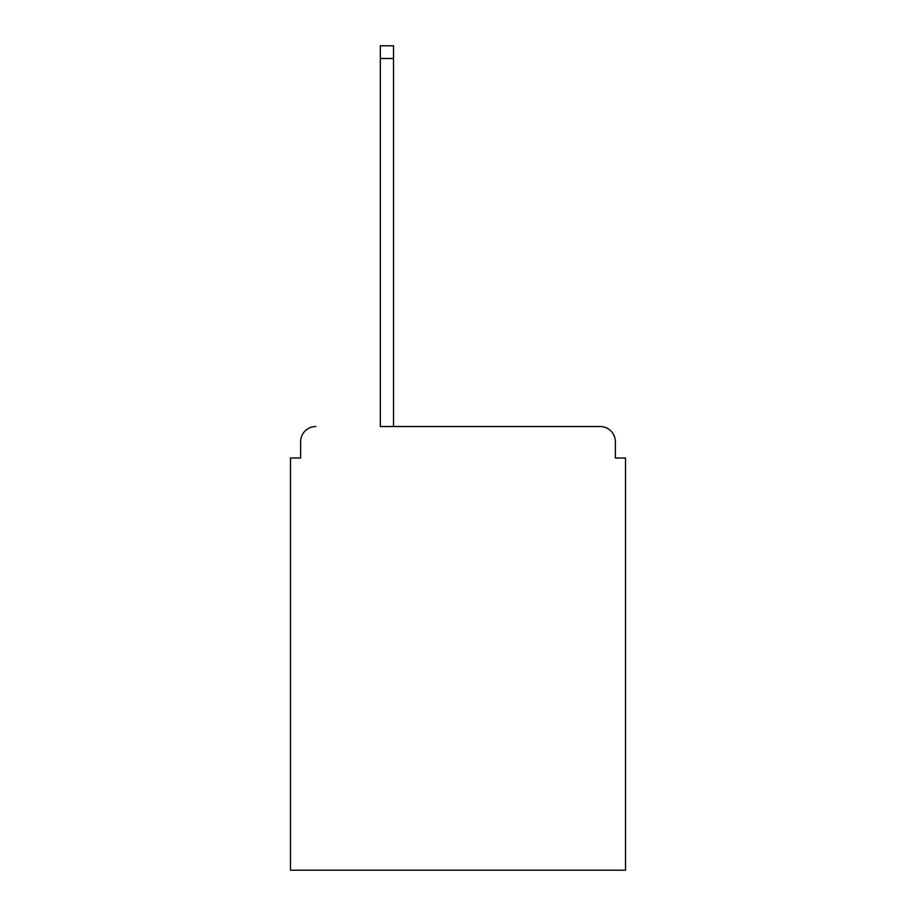 <?xml version="1.0" encoding="UTF-8"?>
<svg xmlns="http://www.w3.org/2000/svg" width="916" height="916" viewBox="0 0 916 916"><rect width="100%" height="100%" fill="white"/><g stroke="black" fill="none" stroke-linecap="round" stroke-linejoin="round"><path stroke-width="1.37" d="M615.369 458L615.369 441.752L615.369 458L625.525 458L625.525 870.2L290.475 870.2L290.475 458L300.631 458L300.631 441.752L300.631 458M380.335 58.487L380.335 426.524L600.14 426.524L393.525 426.524L393.525 58.487L380.335 58.487L380.335 45.8L393.525 45.8L393.525 58.487M615.369 441.752A15.229 15.229 0 0 0 600.14 426.524M315.86 426.524A15.229 15.229 0 0 0 300.631 441.752"/></g></svg>
